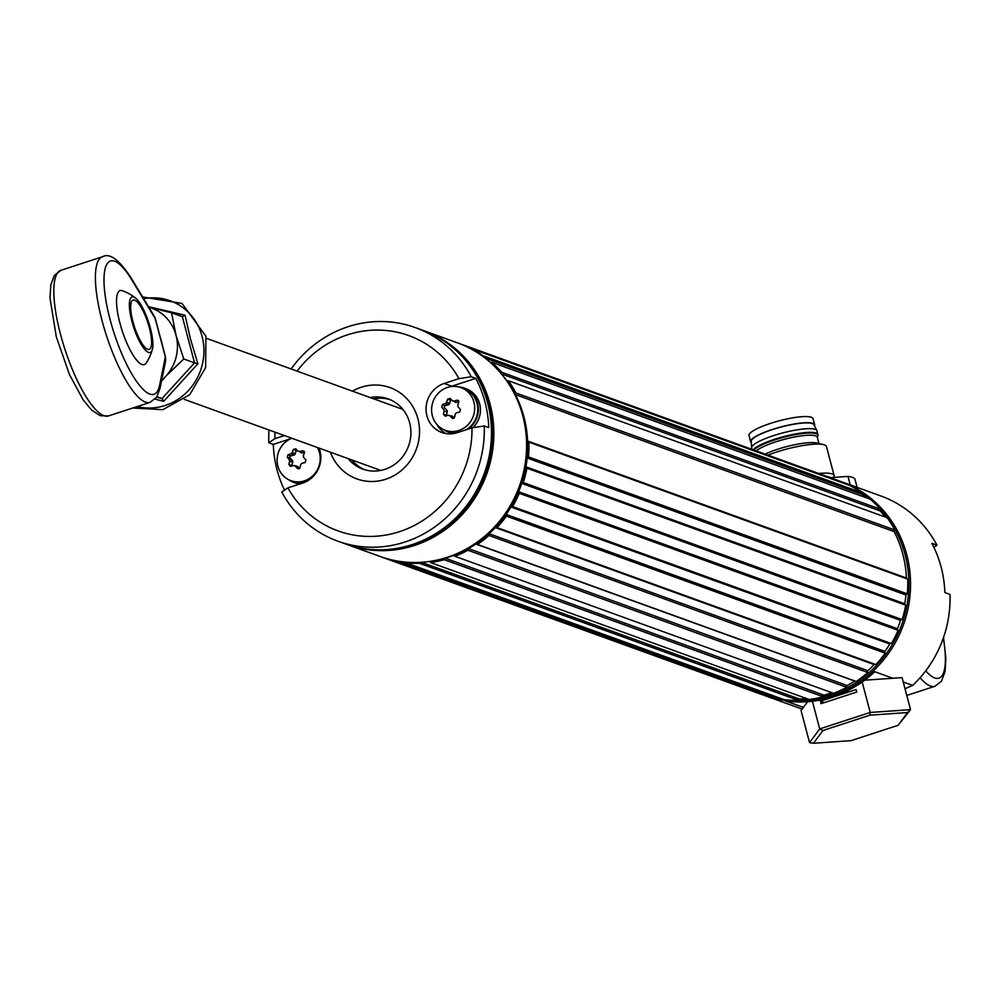 <?xml version="1.0" encoding="UTF-8"?>
<svg xmlns="http://www.w3.org/2000/svg" width="1000" height="1000" viewBox="0 0 1000 1000"><rect width="100%" height="100%" fill="white"/><g stroke="black" fill="none" stroke-linecap="round" stroke-linejoin="round"><path stroke-width="1.5" d="M861.675 492.663L482.837 355.65L861.675 492.663A1.238 1.163 -70.1 0 0 861.95 494.35A112.3 105.787 109.9 0 1 866.712 497.938A112.3 105.787 -70.1 0 0 860.462 493.312M879.725 510.375A112.3 105.787 -70.1 0 1 885.05 516.962A112.3 105.787 109.9 0 0 880.212 510.938A1.238 1.163 -70.1 0 1 880.312 509.212L501.488 372.2A1.238 1.163 -70.1 0 0 501.213 373.675M906.45 578.263A112.3 105.787 -70.1 0 0 902.775 554A112.3 105.787 -70.1 0 0 894.038 531.35A1.238 1.163 -70.1 0 1 894.65 529.95L515.825 392.938A1.238 1.163 -70.1 0 0 515.35 394.6A112.3 105.787 109.9 0 1 527.612 441A1.238 1.163 -70.1 0 0 528.825 442.113L907.712 579.113A113.6 107.013 -70.1 0 1 907.3 593.875L907.237 593.875A1.238 1.163 -70.1 0 0 905.962 595.013A112.3 105.787 109.9 0 1 904.75 603.8A1.238 1.163 -70.1 0 0 905.25 605.013M894.087 531.362A1.238 1.163 -70.1 0 0 894.175 531.613A112.3 105.787 109.9 0 1 906.438 578.013A1.238 1.163 -70.1 0 0 906.75 578.763M907.3 593.875L528.413 456.863A1.238 1.163 -70.1 0 0 527.137 458A112.3 105.787 109.9 0 1 525.913 466.788A1.238 1.163 -70.1 0 0 526.838 468.175L905.738 605.2A113.6 107.013 -70.1 0 1 902.1 619.587L902.038 619.575A1.238 1.163 -70.1 0 0 900.55 620.388A112.3 105.787 109.9 0 1 897.45 628.713A1.238 1.163 -70.1 0 0 898.037 630.3L519.275 493.312A113.6 107.013 -70.1 0 1 512.6 506.575L512.55 506.55A1.238 1.163 -70.1 0 0 510.938 506.987A112.3 105.787 109.9 0 1 506.125 514.425A1.238 1.163 -70.1 0 0 506.337 516.112L885.212 653.175A113.6 107.013 -70.1 0 1 875.875 664.587L497 527.537A1.238 1.163 -70.1 0 0 495.35 527.575A112.3 105.787 109.9 0 1 489.075 533.713A1.238 1.163 -70.1 0 0 488.9 535.438L867.775 672.5A113.6 107.013 -70.1 0 1 856.25 681.475L477.388 544.4A1.238 1.163 -70.1 0 0 475.8 544.05A112.3 105.787 109.9 0 1 468.387 548.562A1.238 1.163 -70.1 0 0 467.85 550.212L846.712 687.288A113.6 107.013 -70.1 0 1 833.625 693.325L454.775 556.25A1.238 1.163 -70.1 0 0 453.312 555.513A112.3 105.787 109.9 0 1 445.188 558.162A1.238 1.163 -70.1 0 0 444.312 559.663L444.325 559.725A113.6 107.013 -70.1 0 1 430.387 562.5L430.387 562.438A1.238 1.163 -70.1 0 0 429.65 561.438M902.1 619.587L523.212 482.562A1.238 1.163 -70.1 0 0 521.725 483.375A112.3 105.787 109.9 0 1 518.625 491.7A1.238 1.163 -70.1 0 0 519.212 493.288L519.275 493.312M890.9 643.4A1.238 1.163 -70.1 0 0 889.762 644A112.3 105.787 109.9 0 1 884.95 651.425A1.238 1.163 -70.1 0 0 885.163 653.125L885.212 653.175M874.862 664.225A1.238 1.163 -70.1 0 0 874.175 664.587A112.3 105.787 109.9 0 1 867.9 670.725A1.238 1.163 -70.1 0 0 867.738 672.45L867.775 672.5M845.375 686.575A112.3 105.787 -70.1 0 0 854.8 680.938A1.238 1.163 -70.1 0 0 854.625 681.062A112.3 105.787 109.9 0 1 847.212 685.575A1.238 1.163 -70.1 0 0 846.675 687.225L846.712 687.288M381.388 556.925L381.388 556.925A113.6 107.013 -70.1 0 0 382.525 557.337A113.6 107.013 -70.1 0 0 394.812 560.925L773.637 697.938A113.6 107.013 -70.1 0 1 761.35 694.35L382.525 557.337M761.787 693.125A112.3 105.787 -70.1 0 0 778.238 697.537A112.3 105.787 109.9 0 1 775.062 696.912A1.238 1.163 -70.1 0 0 773.65 697.862L773.637 697.938M795.05 699.087A112.3 105.787 -70.1 0 0 806.513 698.538A112.3 105.787 109.9 0 1 799.525 699.025A1.238 1.163 -70.1 0 0 798.35 700.288L798.35 700.35A113.6 107.013 -70.1 0 1 784.3 699.725L405.475 562.65A1.238 1.163 -70.1 0 0 405.438 562.1M798.35 700.35L419.525 563.337A113.6 107.013 -70.1 0 1 405.475 562.712M419.888 562.388A1.238 1.163 -70.1 0 0 419.525 563.275L419.525 563.337M821.137 695.95A112.3 105.787 -70.1 0 0 831.787 692.663A112.3 105.787 109.9 0 1 824.025 695.175A1.238 1.163 -70.1 0 0 823.138 696.675L823.15 696.737A113.6 107.013 -70.1 0 1 809.212 699.513L430.387 562.5M823.15 696.737L444.325 559.725M454.8 556.312A113.6 107.013 -70.1 0 0 467.887 550.275M477.425 544.462A113.6 107.013 -70.1 0 0 488.95 535.487M497.05 527.575A113.6 107.013 -70.1 0 0 506.388 516.163M898.1 630.325A113.6 107.013 -70.1 0 1 891.425 643.587L512.6 506.575M523.275 482.587A113.6 107.013 -70.1 0 0 526.912 468.188M528.475 456.875A113.6 107.013 -70.1 0 0 528.888 442.113M894.712 529.913A113.6 107.013 -70.1 0 0 887.188 517.737L508.363 380.725A113.6 107.013 -70.1 0 1 515.887 392.9M435.337 560.438A112.3 105.787 -70.1 0 0 527.525 453.188A112.3 105.787 -70.1 0 0 502.375 375.087A112.3 105.787 109.9 0 1 506.675 380.575A1.238 1.163 -70.1 0 0 508.3 380.775L508.363 380.725M880.362 509.162A113.6 107.013 -70.1 0 0 870.3 499.225L491.475 362.225A113.6 107.013 -70.1 0 1 501.538 372.15M490.662 362.725A1.238 1.163 -70.1 0 0 491.425 362.275L491.475 362.225M861.712 492.6A113.6 107.013 -70.1 0 0 849.65 485.45L470.825 348.438A113.6 107.013 -70.1 0 1 482.887 355.588M839.762 481.112L460.925 344.113A113.6 107.013 -70.1 0 0 459.8 343.688L838.625 480.7A113.6 107.013 -70.1 0 1 839.762 481.112A113.6 107.013 109.9 0 1 841.388 481.7L461.163 344.263M839.737 481.188A1.238 1.163 -70.1 0 0 839.663 481.838M837.487 480.3A113.6 107.013 -70.1 0 0 834.85 479.412M459.8 343.688A113.6 107.013 -70.1 0 0 458.612 343.275M905.138 554.85A112.3 105.787 -70.1 0 0 880.288 509.237A112.3 105.787 -70.1 0 1 830.462 694.788A112.3 105.787 -70.1 0 1 816.513 698.3A112.3 105.787 -70.1 0 0 905.138 554.85M869.075 498.787A112.3 105.787 -70.1 0 0 861.462 493.263A112.3 105.787 -70.1 0 1 869.075 498.787M866.762 671.737A112.3 105.787 -70.1 0 0 874.613 664.137M884.3 652.337A112.3 105.787 -70.1 0 0 890.263 643.162M897.15 629.45A112.3 105.787 -70.1 0 0 900.95 619.175M904.65 604.3A112.3 105.787 -70.1 0 0 906.112 593.462M774.262 697.05A112.3 105.787 -70.1 0 0 780.588 698.388A112.3 105.787 -70.1 0 1 774.262 697.05M798.4 699.95A112.3 105.787 -70.1 0 0 808.875 699.388A112.3 105.787 -70.1 0 1 798.4 699.95M346.238 544.212A113.6 107.013 -70.1 0 0 347.413 544.637A113.6 107.013 -70.1 0 0 458.375 518.538A113.6 107.013 -70.1 0 0 490.025 403.9A113.6 107.013 -70.1 0 0 424.675 330.988A113.6 107.013 -70.1 0 0 423.5 330.562M347.413 544.637L380.175 556.487A113.6 107.013 -70.1 0 0 491.138 530.388A113.6 107.013 -70.1 0 0 522.788 415.75A113.6 107.013 -70.1 0 0 457.438 342.837L424.675 330.988M803.4 707.412L785.362 700.888A113.6 107.013 109.9 0 0 832.825 696.762A113.6 107.013 109.9 0 0 874.775 671.725L892.812 678.25M933.875 547.3L937 545.2L931.875 543.35A113.6 107.013 109.9 0 1 944.875 592.562L950 594.412A113.6 107.013 -70.1 0 1 912.65 685.425L905.013 688.737M937 545.2A113.6 107.013 -70.1 0 0 880.913 495.988L841.388 481.7A113.6 107.013 109.9 0 1 910.413 589.837A113.6 107.013 109.9 0 1 831.188 696.162A113.6 107.013 109.9 0 1 764.112 695.35A113.6 107.013 109.9 0 1 762.738 694.837L802.138 709.1M903.238 682.025L912.65 685.425M751.312 442.625A33.1 6.575 -14.8 0 1 750.65 441.737A33.1 6.575 -14.8 0 1 772.225 429.5A33.1 6.575 -14.8 0 1 814.675 424.825A33.1 6.575 -14.8 0 1 814.538 425.925M750.65 441.737L749.025 435.588A33.1 6.575 -14.8 0 1 770.6 423.35A33.1 6.575 -14.8 0 1 813.05 418.675L814.675 424.825M819.287 473.425A27.262 5.412 -14.8 0 1 821.712 474.588M818.675 473.488A38.95 7.738 -14.8 0 1 832.188 473.963A38.95 7.738 -14.8 0 1 834.137 475.613A38.95 7.738 -14.8 0 1 833.713 477.388M834.137 475.613L826.462 446.562A38.95 7.738 165.2 0 0 824.513 444.913A38.95 7.738 165.2 0 0 823.363 444.575A38.95 7.738 165.2 0 0 767.938 455.138M818.95 443.537L817.288 437.287A32.462 6.45 165.2 0 0 815.675 435.913A32.462 6.45 165.2 0 0 786.05 438.888A32.462 6.45 165.2 0 0 756.237 450.9M817.9 435.2A33.75 6.7 165.2 0 0 817.9 434.5L816.925 430.812A33.75 6.7 165.2 0 0 816.825 430.55A33.75 6.7 165.2 0 0 815.238 429.375A33.75 6.7 165.2 0 0 778.787 434A33.75 6.7 165.2 0 0 751.612 447.788A33.75 6.7 165.2 0 0 751.65 448.05L752 449.375M816.825 430.55L813.95 424.738A32.462 6.45 165.2 0 0 812.425 423.612A32.462 6.45 165.2 0 0 777.375 428.05A32.462 6.45 165.2 0 0 751.237 441.312L751.612 447.788M817.625 443.288A32.462 6.45 165.2 0 0 816.675 443.013A32.462 6.45 165.2 0 0 765.125 454.125M830.163 477.638L847.987 476.413A58.425 11.6 -14.8 0 1 852.487 477.388A58.425 11.6 -14.8 0 1 854.9 478.913L857.138 487.4M847.987 476.413L850.225 484.9M826.825 476.438A35.05 6.963 -14.8 0 1 829.112 476.962A35.05 6.963 -14.8 0 1 830.312 477.625M864.688 680.188L902.075 677.613L910.537 709.663L898.1 725.312L907.575 712.562L870 715.15L870.212 712.45L910.537 709.663L907.575 712.562M870 715.15L822.925 730.5L813.438 743.263L851.025 740.662L898.1 725.312M813.438 743.263L809.538 742.6L819.712 728.913L870.212 712.45L862.175 682.013M822.925 730.5L819.712 728.913L812.4 701.263M807.638 701.712L801.062 710.55L809.538 742.6M856.112 689.575L820.462 701.213L821.112 703.662L856.762 692.038L856.112 689.575M824.338 702.613L820.462 701.213M148.488 306.663L185.062 315.225L190.538 339.25L197.9 363.787L163.688 401.312L155.075 399.162M156.613 397.25L162.025 398.55L156.962 396.712M163.688 401.312L162.025 398.55L194.55 362.875L183.762 358.975L165.863 376.213A42.188 39.75 109.9 0 1 161.7 380.213M148.863 307.3A42.188 39.75 109.9 0 1 176.025 335.3A42.188 39.75 109.9 0 1 165.863 376.213L161.5 381.2M148.85 307.262L171.575 312.8L176.025 335.3L183.762 358.975M161.725 342.775A25.962 24.462 -70.1 0 0 161.175 340.138A25.962 24.462 -70.1 0 0 160.362 337.587M197.9 363.787L194.55 362.875L182.35 316.7L171.575 312.8M185.062 315.225L182.35 316.7M149.325 327.675A25.962 7.025 -108.1 0 1 149.188 349.4A25.962 7.025 -108.1 0 1 132.95 321.75A25.962 7.025 -108.1 0 1 133.088 300.038A25.962 7.025 -108.1 0 1 149.325 327.675M150.35 328.05A29.213 7.9 -108.1 0 1 152.35 349.55A29.213 7.9 -108.1 0 1 143.25 347.575A29.213 7.9 -108.1 0 1 131.925 321.388A29.213 7.9 -108.1 0 1 135.55 298.05A29.213 7.9 -108.1 0 1 150.35 328.05M152.338 349.55A48.688 48.688 0 0 1 146.137 363.137A38.95 10.525 -108.1 0 1 119.938 323.175A38.95 10.525 -108.1 0 1 122.525 290.738A48.688 48.688 0 0 1 135.55 298.05M155.287 318.9A3.25 0.65 165.2 0 0 155.363 318.7L165.525 357.125L165.637 360.875L165.35 356.987A3.25 0.65 -14.8 0 1 165.525 357.125L165.525 357.125A3.25 0.65 -14.8 0 1 165.463 357.312M155.363 318.7L155.363 318.7A3.25 0.65 165.2 0 0 155.2 318.562L154.462 316.562L155.363 318.7M468 424.712A22.725 21.4 -70.1 0 0 460.875 387.587A22.725 21.4 -70.1 0 0 438.3 393.2A22.725 21.4 -70.1 0 0 445.425 430.325A22.725 21.4 -70.1 0 0 468 424.712M453.562 418.438L452.05 418.038L454.575 417.3A36.7 11.062 -74.9 0 1 455.312 413.988L456.45 412.825A36.7 5.775 166.4 0 1 459.738 411.962L460.475 409.338A36.7 4.088 -135.3 0 1 458.1 406.912L457.738 405.337A36.7 11.062 105.1 0 1 458.812 402.15L457.025 400.25A36.7 8.188 167.5 0 0 453.725 401.075L452.225 400.675A36.7 4.088 44.7 0 1 450.188 398.413L447.675 399.15A36.7 13.475 105 0 0 446.562 402.325L445.425 403.5A36.7 8.188 -12.5 0 0 442.5 404.487L441.763 407.125A36.7 6.5 43.4 0 0 443.775 409.412L444.137 410.988L447.25 412.088L446.337 415.325L443.438 414.3A36.7 13.475 -75 0 1 444.137 410.988M458.1 400.363L457.025 400.25L458.762 401.05M465.913 429.825A22.725 21.4 -70.1 0 0 471.075 425.825A22.725 21.4 -70.1 0 0 463.95 388.7L460.875 387.587M445.425 430.325L448.488 431.438A22.725 21.4 -70.1 0 0 457.675 432.512M458.888 401.737L456.613 402.4L453.725 401.075M454.275 401.325L453.175 401.125M451.1 399.438A1.288 1.212 -70.1 0 0 450.575 400.175L449.675 403.425L446.562 402.325M450.575 400.175L447.675 399.15M443.438 414.3L445.225 416.2A36.7 5.775 -13.6 0 1 448.15 415.238L450.913 415.962A1.963 1.85 109.9 0 1 452.688 416.45L449.65 415.65A36.7 6.5 -136.6 0 0 452.05 418.038L452.788 418.45M454.2 418.038L452.688 416.45M456.613 402.4A1.963 1.85 109.9 0 1 454.825 401.912M449.675 403.425A1.963 1.85 109.9 0 1 448.312 404.812L445.425 403.5M447.25 412.088A1.963 1.85 109.9 0 0 446.812 410.2L444.613 407.863A1.288 1.212 -70.1 0 1 445.213 405.725L448.312 404.812M445.213 405.725L442.5 404.487M291.788 438.237A22.725 21.4 -70.1 0 0 277.113 459.725A22.725 21.4 -70.1 0 0 290.938 480.7A22.725 21.4 -70.1 0 0 292.125 481.087A22.725 21.4 -70.1 0 0 315.387 472.9A22.725 21.4 -70.1 0 0 317.45 447.525M293.538 465.562L295.025 466A36.7 6.725 -135.4 0 0 297.375 468.438L299.913 467.762A36.7 11.075 -73.6 0 1 300.712 464.475L301.875 463.325A36.7 5.562 167.5 0 1 305.175 462.525L305.963 459.913A36.7 4.312 -134.2 0 1 303.637 457.45L303.3 455.863A36.7 11.075 106.4 0 1 304.438 452.688L302.688 450.763A36.7 7.975 168.7 0 0 299.375 451.512L297.887 451.075A36.7 4.312 45.8 0 1 295.9 448.762L293.375 449.45A36.7 13.487 106.3 0 0 292.2 452.6L291.038 453.75A36.7 7.975 -11.3 0 0 288.1 454.688L287.312 457.3A36.7 6.725 44.6 0 0 289.275 459.637L289.613 461.213A36.7 13.487 -73.7 0 0 288.837 464.525L290.587 466.45A36.7 5.562 -12.5 0 1 293.538 465.562L294.325 465.562M296.762 449.787A1.288 1.212 -70.1 0 0 296.275 450.475L293.375 449.45M290.938 480.7L294.012 481.812A22.725 21.4 -70.1 0 0 295.2 482.2A22.725 21.4 -70.1 0 0 303.175 482.9M288.837 464.525L291.75 465.55L292.712 462.325A1.963 1.85 109.9 0 0 292.312 460.438L290.163 458.05A1.288 1.212 -70.1 0 1 290.8 455.913L293.925 455.075L291.038 453.75M296.275 450.475L295.3 453.713A1.963 1.85 109.9 0 1 293.925 455.075M295.3 453.713L292.2 452.6M304.525 452.225L302.262 452.837L299.375 451.512M304.4 451.538L302.688 450.763M298.938 468.85L297.375 468.438M299.55 468.45L298.062 466.8L295.025 466M296.288 466.287A1.963 1.85 109.9 0 1 298.062 466.8M292.312 460.438L289.275 459.637M302.262 452.837A1.963 1.85 109.9 0 1 300.487 452.312L300.038 451.812M290.163 458.05L287.312 457.3M352.475 391.163A48.562 45.75 109.9 0 1 417.9 418.762A48.562 45.75 109.9 0 1 387.775 478.512A48.562 45.75 109.9 0 1 330.4 452.2M348.125 458.612A37.325 35.163 -70.1 0 0 362.8 469.1A37.325 35.163 -70.1 0 0 399.263 460.525A37.325 35.163 -70.1 0 0 409.663 422.863A37.325 35.163 -70.1 0 0 388.188 398.9A37.325 35.163 -70.1 0 0 370.213 397.575M364.613 469.7A37.325 35.163 109.9 0 1 351.712 459.913M291.112 368.963A113.6 107.013 109.9 0 1 415.163 327.537A113.6 107.013 109.9 0 1 471.25 376.75L475.75 378.387A113.6 107.013 109.9 0 1 485 402.088A113.6 107.013 109.9 0 1 488.75 427.587L484.25 425.962A113.6 107.013 109.9 0 1 337.887 541.2A113.6 107.013 109.9 0 1 281.8 491.987L287.9 487.875L302.712 483.05A25.962 24.462 -70.1 0 0 319.975 450.7A25.962 24.462 -70.1 0 0 319.15 448.137M337.887 541.2L345.05 543.787A113.6 107.013 -70.1 0 0 456.025 517.688A113.6 107.013 -70.1 0 0 487.663 403.05A113.6 107.013 -70.1 0 0 422.325 330.138L415.163 327.537M290.438 438.812L273.3 444.4A113.6 107.013 -70.1 0 0 277.05 469.913A113.6 107.013 -70.1 0 0 284.538 490.138M273.3 444.4L268.788 442.775A113.6 107.013 109.9 0 1 269.037 430.012M287.9 487.875A103.863 97.837 -70.1 0 0 399.45 531.675A103.863 97.837 -70.1 0 0 472 427.85L484.25 425.962M471.25 376.75L459 378.638L444.188 383.462A25.962 24.462 -70.1 0 0 426.075 407.775A25.962 24.462 -70.1 0 0 441.863 432.488A25.962 24.462 -70.1 0 0 457.188 432.675L472 427.85M475.75 378.387L451.763 386.2A25.962 24.462 -70.1 0 0 450.4 386.7M436.788 424.312A25.962 24.462 -70.1 0 0 445.763 433.525M449.613 403.4A12.012 11.312 -70.1 0 0 448.75 404.625M446.912 410.312A12.012 11.312 -70.1 0 0 446.887 411.95M275.012 432.175A103.863 97.837 -70.1 0 0 274.9 438.675L268.788 442.775M459 378.638A103.863 97.837 -70.1 0 0 297.087 371.125M373.787 398.862A37.325 35.163 109.9 0 1 389.963 399.6M284.413 435.575L274.9 438.675M400.213 547.737A112.3 105.787 -70.1 0 0 488.837 404.288A112.3 105.787 -70.1 0 0 467.25 362.388M288.7 479.738A23.375 22.012 -70.1 0 0 293.788 482.425A23.375 22.012 -70.1 0 0 300.837 483.663M293.788 482.425L295.837 483.162A23.375 22.012 -70.1 0 0 299.45 484.113M468.275 429.062A23.375 22.012 -70.1 0 0 475.037 397.05A23.375 22.012 -70.1 0 0 464.162 388.088A23.375 22.012 -70.1 0 0 458.537 386.9M472.837 427.713A23.375 22.012 -70.1 0 0 477.088 397.788A23.375 22.012 -70.1 0 0 466.213 388.837L464.162 388.088M443.188 429.363A23.375 22.012 -70.1 0 0 448.275 432.05A23.375 22.012 -70.1 0 0 454.975 433.288M448.275 432.05L450.325 432.788A23.375 22.012 -70.1 0 0 453.237 433.6M861.95 494.35L485.012 358.013M880.212 510.938L501.438 373.938M894.175 531.613L515.35 394.6M898.037 630.3L519.212 493.288M885.163 653.125L506.337 516.112M867.738 672.45L488.9 535.438M846.675 687.225L467.85 550.212M773.65 697.862L394.825 560.85M775.062 696.912L400.875 561.587M798.35 700.288L419.525 563.275M799.525 699.025L421.475 562.3M430.062 561.712L429.4 561.462M823.138 696.675L444.312 559.663M824.025 695.175L445.188 558.162M454.675 556.013L453.312 555.513M847.212 685.575L468.387 548.562M854.625 681.062L475.8 544.05M867.9 670.725L489.075 533.713M874.175 664.587L495.35 527.575M884.95 651.425L506.125 514.425M889.762 644L510.938 506.987M897.45 628.713L518.625 491.7M900.55 620.388L521.725 483.375M902.038 619.575L523.212 482.562M904.75 603.8L525.913 466.788M905.962 595.013L527.137 458M907.237 593.875L528.413 456.863M906.438 578.013L527.612 441M894.65 529.95L515.825 392.938M507.85 381L506.675 380.575M880.312 509.212L501.488 372.2M817.387 437.65L817.862 435.975A33.575 6.675 165.2 0 0 816.213 433.738A33.575 6.675 165.2 0 0 784.087 437.188A33.575 6.675 165.2 0 0 753.888 450.05M817.862 435.975L817.9 434.5A33.75 6.7 165.2 0 0 816.213 433.062A33.75 6.7 165.2 0 0 783.25 436.725A33.75 6.7 165.2 0 0 753.25 449.825M137.287 406.538A55.45 52.237 -70.1 0 0 188.487 390.438A55.45 52.237 -70.1 0 0 202.087 336.375A55.45 52.237 -70.1 0 0 143.7 298.762M60.525 334.387A76.6 20.712 71.9 0 0 108.438 415.95L100.125 415.688L91.55 410.025L83.088 399.762L69.5 374.637L56.3 336.788L50 298.087L50.812 284.9L54.35 275.45L60.938 270.3A76.6 20.712 71.9 0 0 60.525 334.387M131.7 279.7A70.113 18.95 71.9 0 0 104.062 276.875A70.113 18.95 71.9 0 0 127.75 366.575A70.113 18.95 71.9 0 0 159.6 385.262L165.35 356.987L155.2 318.562L131.7 279.7A6.488 4.075 -31.2 0 0 131.312 278.275L154.462 316.562M108.438 415.95L150.025 402.388A76.6 20.712 -108.1 0 1 106.587 335.988A76.6 20.712 -108.1 0 1 102.537 256.737C109.8 252.688 119.388 259.875 131.312 278.275M159.6 385.262A6.488 5.637 11.5 0 1 160.012 388.5L156.6 397.275L150.025 402.388M943.525 637.463L945.875 658.275L945.075 671.575L941.475 681.2L934.938 686.263A76.6 20.712 -108.1 0 1 920.125 677.712M925.75 670.837A70.113 18.95 71.9 0 0 943.325 638.05M290.8 455.913L288.1 454.688M292.712 462.325L289.613 461.213M451.763 386.2L444.188 383.462M821.775 474.613L821.425 473.263M816.675 443.013L823.363 444.575M402.863 409.387L206.438 338.338M380.788 470.425L184.35 399.387M142.613 296.95L182.037 303.45L205.912 336.188L205.65 367.537L189.737 394.7L162.812 409.675L132.8 408M60.938 270.3L102.537 256.737M165.637 360.875L160.012 388.5M906.787 695.45L934.938 686.263M294.262 465.55L297.188 466.275"/></g></svg>
